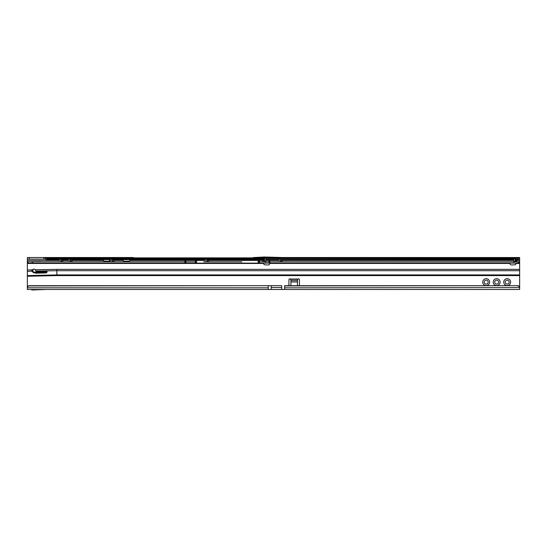 <?xml version="1.0" encoding="UTF-8"?>
<svg xmlns="http://www.w3.org/2000/svg" width="547" height="547" viewBox="0 0 547 547"><rect width="100%" height="100%" fill="white"/><g stroke="black" fill="none" stroke-linecap="round" stroke-linejoin="round"><path stroke-width="0.82" d="M496.676 278.683A3.446 3.446 0 0 0 493.23 282.129A3.446 3.446 0 0 0 496.676 285.575A3.446 3.446 0 0 0 500.122 282.129A3.446 3.446 0 0 0 496.676 278.683M496.676 284.098A1.969 1.969 0 0 1 494.707 282.129A1.969 1.969 0 0 1 496.676 280.16A1.969 1.969 0 0 1 498.645 282.129A1.969 1.969 0 0 1 496.676 284.098M486.174 278.683A3.446 3.446 0 0 0 482.727 282.129A3.446 3.446 0 0 0 486.174 285.575A3.446 3.446 0 0 0 489.62 282.129A3.446 3.446 0 0 0 486.174 278.683M486.174 284.098A1.969 1.969 0 0 1 484.204 282.129A1.969 1.969 0 0 1 486.174 280.16A1.969 1.969 0 0 1 488.143 282.129A1.969 1.969 0 0 1 486.174 284.098M507.178 278.683A3.446 3.446 0 0 0 503.732 282.129A3.446 3.446 0 0 0 507.178 285.575A3.446 3.446 0 0 0 510.624 282.129A3.446 3.446 0 0 0 507.178 278.683M507.178 284.098A1.969 1.969 0 0 1 505.209 282.129A1.969 1.969 0 0 1 507.178 280.16A1.969 1.969 0 0 1 509.148 282.129A1.969 1.969 0 0 1 507.178 284.098M100.867 257.514L100.19 257.514L100.867 257.514M112.026 257.514L112.703 257.514L112.026 257.514M112.703 257.514L133.393 257.514M131.697 257.514L133.051 257.514M29.319 285.691L29.319 285.917A1.969 1.949 180 0 0 27.35 287.818L27.35 287.592A1.969 1.949 0 0 1 29.319 285.691L268.249 285.691L268.249 287.818L27.35 287.818L27.35 289.486L268.249 289.486L268.249 287.818M29.319 285.917L281.705 285.664L281.705 289.486L284.659 289.486L284.659 285.917L517.681 285.691A1.969 1.949 0 0 1 519.65 287.592L519.65 287.818A1.969 1.949 180 0 0 517.681 285.917M519.65 287.92L519.65 289.486L284.659 289.486M268.249 289.486L281.705 289.486M100.19 257.514L27.35 257.514L27.35 259.128L45.169 259.128L45.374 257.869A1.969 1.128 0 0 0 46.016 258.273L264.639 258.273M290.895 285.691L290.895 279.291L290.512 279.038A0.985 0.985 0 0 0 288.925 279.818L288.925 285.691M299.428 285.691L299.428 279.818A0.985 0.985 0 0 0 297.841 279.038L297.459 279.271A0.985 0.697 0 0 0 297.459 279.291L297.459 285.691M515.739 259.51L519 259.593A1.969 1.128 180 0 0 519.65 259.182L519.65 287.613M129.748 259.654L129.748 260.543A0.656 0.656 0 0 1 129.092 261.199L123.841 261.199A0.656 0.656 0 0 1 123.184 260.543L123.184 259.654M71.876 260.44L103.492 260.543A0.656 0.656 0 0 0 104.149 261.199L109.4 261.199A0.656 0.656 0 0 0 110.05 260.618M27.35 259.128L27.35 263.128L519.65 263.128L519.65 261.815L518.884 261.815L518.884 263.128M519.65 270.71L56.888 270.71L56.888 275.599L519.65 275.599L56.888 275.599L27.35 276.256L27.35 287.92M40.909 261.815A0.985 0.985 0 0 0 40.478 261.719L30.994 261.815M40.731 272.187A0.985 0.985 0 0 0 41.442 271.449M34.673 272.221L39.418 272.221M290.895 279.291A0.985 0.697 0 0 0 290.895 279.271L290.895 280.413L290.512 279.038L297.841 279.038L297.459 280.413L297.459 279.271L290.895 279.271M32.964 261.719L33.422 261.719L32.957 262.116M32.929 269.425L32.929 270.252L32.246 270.252M284.659 285.691L517.681 285.691M284.659 287.818L519.65 287.592M264.406 258.731L47.11 258.731L46.016 258.273M45.169 259.128L45.374 257.869L519.65 257.869L519.65 257.514L283.278 257.514M45.374 259.182A1.969 1.128 0 0 0 46.016 259.593L58.331 259.654M46.016 259.593L58.331 259.51M120.538 257.514L121.892 257.514M515.055 258.273L519 258.273A1.969 1.128 0 0 0 519.65 257.869L519.65 259.182M519 258.273L515.288 258.731M515.821 259.654L519 259.593M284.358 257.575L253.124 257.575L264.222 256.994L284.358 257.575M101.544 257.514L111.349 257.514M45.141 257.514L45.141 259.128L45.141 257.514M129.748 257.514L131.355 257.514M110.056 257.514L111.007 257.514M113.044 257.514L120.196 257.514M122.234 257.514L123.184 257.514M45.169 257.514L99.848 257.514M101.886 257.514L103.492 257.514M103.492 260.44L103.492 259.654M32.957 271.729L32.929 270.348L31.596 270.58M46.481 289.486L31.986 290.006A1.935 1.935 0 0 1 31.719 289.883L31.035 289.486M271.203 289.486L271.203 285.664L268.249 285.691M32.109 270.936L33.333 271.866L35.842 272.399L35.842 273.172L33.333 272.638L32.109 271.271L32.505 269.808L27.35 270.02L27.35 276.256M32.505 269.808A1.805 1.805 0 0 1 33.914 269.131L33.948 269.131A1.805 1.805 0 0 1 35.275 269.712L56.888 269.363L56.888 270.71L35.76 271.045L36.417 271.565L46.105 271.353L47.11 272.126L46.139 272.946L46.126 272.174L35.842 272.399M262.437 261.815L265.917 261.815M264.618 261.61L264.639 257.945L265.951 257.945L265.651 262.437M264.639 258.239L262.717 261.651M515.055 258.239L516.977 261.651M263.928 263.128L263.818 263.907A0.82 0.82 0 0 0 264.591 264.775L267.9 264.98A1.969 1.969 0 0 0 269.938 263.456L269.986 262.82L269.938 263.456L509.756 263.456A1.969 1.969 0 0 0 511.794 264.98L515.103 264.775A0.82 0.82 0 0 0 515.876 263.907L515.766 263.128M186.329 261.815L194.862 261.815L186.329 261.815L185.406 261.028L184.36 261.815L32.17 261.815L32.17 263.128M195.662 261.815L195.047 263.128M203.723 261.815L241.829 261.815M258.676 261.815L258.061 263.128M264.31 261.815L264.557 258.909L262.738 261.815L259.846 261.815L268.379 261.815L269.302 261.028L270.348 261.815L518.884 261.815M270.163 263.128L269.555 261.815M270.348 261.815L277.24 261.815M281.179 261.815L382.627 261.815M388.862 261.815L487.651 261.815M493.886 261.815L509.298 261.815M207.662 261.815L235.593 261.815M27.35 262.471L27.35 261.815L32.17 261.815M185.16 261.815L184.544 263.128M513.777 261.815L513.742 258.731L265.951 258.512M515.055 257.945L515.055 258.731L513.742 258.731L513.742 257.945L515.055 257.945M514.043 262.437L513.742 261.487L515.055 261.487L515.055 258.731M27.35 261.815L27.35 270.02M518.112 261.815L518.112 263.128M196.647 263.128L196.024 261.801M259.661 263.128L259.039 261.801M269.186 261.801L268.563 263.128M259.846 261.815L258.922 261.028L257.876 261.815M196.831 261.815L195.908 261.028L194.862 261.815M186.144 263.128L185.522 261.801M515.055 261.487L516.71 261.63L515.137 258.909L515.383 261.815M35.76 271.045L35.275 269.712M35.842 273.172L46.139 272.946M46.584 272.071L35.179 272.344M46.126 272.174L47.09 271.36M58.331 259.387L58.331 260.502L58.331 259.387L61.667 259.469A1.641 1.641 0 0 1 62.782 260.796L62.843 261.254A0.656 0.656 0 0 0 63.493 261.815M61.667 261.89L61.155 260.7L58.331 260.502M67.52 259.387L67.52 260.502L67.52 259.387L70.857 259.469A1.641 1.641 0 0 1 71.972 260.796L72.033 261.254A0.656 0.656 0 0 0 72.683 261.815M70.857 261.89L70.344 260.7L67.52 260.502M109.53 259.387L109.53 260.502L109.53 259.387L112.867 259.469A1.641 1.641 0 0 1 113.981 260.796L114.043 261.254A0.656 0.656 0 0 0 114.692 261.815M112.867 261.89L112.354 260.7L109.53 260.502M204.414 259.387L204.181 260.502L204.181 259.387L207.518 259.469A1.641 1.641 0 0 1 208.633 260.796L208.694 261.254A0.656 0.656 0 0 0 209.344 261.815M207.518 261.89L207.005 260.7L204.414 260.502M277.698 259.387L277.698 260.502L277.698 259.387L281.035 259.469A1.641 1.641 0 0 1 282.149 260.796L282.211 261.254A0.656 0.656 0 0 0 282.861 261.815M281.035 261.89L280.522 260.7L277.698 260.502M129.748 260.44L204.181 260.44M208.537 260.44L263.422 260.44M265.951 260.44L277.698 260.44M282.054 260.44L513.742 260.44M516.272 260.44L519.65 260.44M113.885 260.44L123.184 260.44M27.35 260.44L58.331 260.44M62.686 260.44L67.52 260.44M290.895 280.577L297.459 280.577M47.11 258.731L47.11 259.51M517.913 259.51L517.913 258.731M61.784 259.51L67.52 259.51M70.973 259.51L109.53 259.51M112.983 259.51L204.181 259.51M207.634 259.51L263.955 259.51M265.951 259.51L277.698 259.51M281.151 259.51L513.742 259.51M518.194 259.593L515.787 259.593M513.742 259.593L281.322 259.593M277.698 259.593L265.951 259.593M263.907 259.593L207.805 259.593M204.181 259.593L113.147 259.593M109.53 259.593L71.137 259.593M67.52 259.593L61.948 259.593M58.331 259.593L46.83 259.593M265.951 258.273L513.742 258.273M43.828 257.514L43.828 259.128M29.319 257.514L29.319 259.128M290.895 281.951L297.459 281.951M271.203 287.544L281.705 287.544M32.109 271.175L27.35 271.367M27.35 275.579L56.888 274.922L519.65 274.922M56.888 269.363L519.65 269.363M515.848 263.456L519.65 263.456M27.35 263.456L263.845 263.456M28.116 261.815L28.116 263.128M515.055 258.034L513.742 258.034M515.055 258.512L513.742 258.512M264.639 258.034L265.951 258.034M34.953 273.069L34.953 272.297M33.333 271.866L33.333 272.638M61.667 259.469L61.667 261.815M58.563 259.387L58.563 260.502M61.565 261.555L61.565 259.442M70.857 259.469L70.857 261.815M67.753 259.387L67.753 260.502M70.754 261.555L70.754 259.442M112.867 259.469L112.867 261.815M109.762 259.387L109.762 260.502M112.764 261.555L112.764 259.442M207.518 259.469L207.518 261.815M207.416 261.555L207.416 259.442M281.035 259.469L281.035 261.815M277.931 259.387L277.931 260.502M280.932 261.555L280.932 259.442M62.05 259.654L67.52 259.654M71.24 259.654L109.53 259.654M113.25 259.654L204.181 259.654M207.901 259.654L263.873 259.654M265.951 259.654L277.698 259.654M281.418 259.654L513.742 259.654"/></g></svg>
